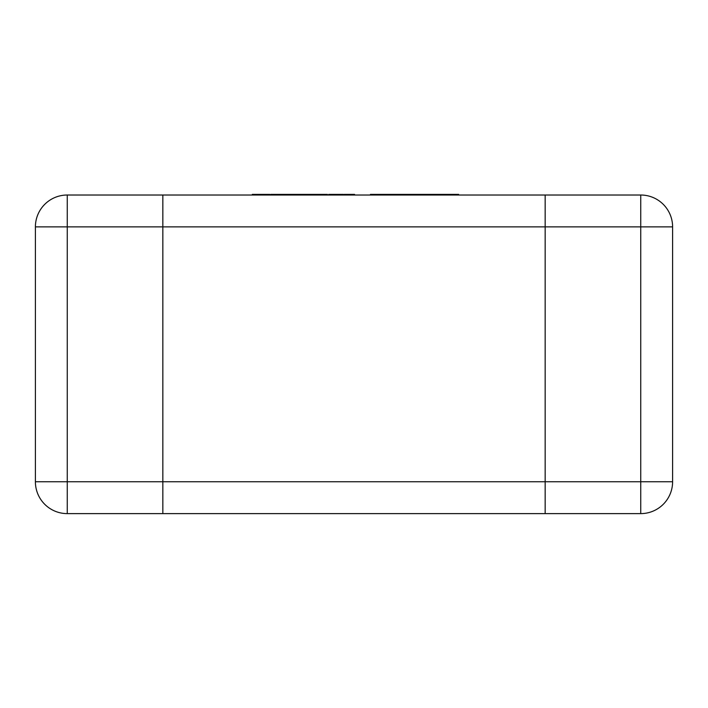 <?xml version="1.0" encoding="UTF-8"?>
<svg xmlns="http://www.w3.org/2000/svg" width="708" height="708" viewBox="0 0 708 708"><rect width="100%" height="100%" fill="white"/><g stroke="black" fill="none" stroke-linecap="round" stroke-linejoin="round"><path stroke-width="0.53" stroke-dasharray="3.54 2.66" d="M162.84 195.019L67.26 195.019A31.86 31.86 0 0 0 35.4 226.879L35.4 481.759A31.86 31.86 0 0 0 67.26 513.619L162.84 513.619L162.84 481.759L162.84 513.619L640.74 513.619A31.86 31.86 0 0 0 672.6 481.759L672.6 226.879A31.86 31.86 0 0 0 640.74 195.019L545.16 195.019L545.16 226.879L545.16 195.019L162.84 195.019L162.84 481.759L67.26 481.759L67.26 226.879L162.84 226.879L162.84 195.019M545.16 481.759L545.16 226.879L640.74 226.879L640.74 481.759L545.16 481.759L545.16 513.619L545.16 226.879L162.84 226.879L162.84 481.759L545.16 481.759M303.369 195.019L316.697 195.019L303.369 195.019L303.369 194.381L305.9 194.381L305.9 195.019M316.326 195.019L316.326 194.381L316.343 195.019M335.654 195.019L341.867 195.019L330.671 195.019L340.459 194.381L333.114 194.381L341.867 194.381L335.654 194.381M333.158 195.019L333.158 194.381L333.176 195.019M333.114 195.019L339.397 195.019L333.132 195.019L333.114 194.381L339.397 194.381L333.123 194.381L333.114 195.019M340.451 195.019L340.451 194.381L340.459 195.019M354.681 194.381L344.212 194.381L354.46 194.381L344.212 194.381L344.212 195.019L354.681 195.019L344.194 195.019L354.46 195.019L344.212 195.019L344.194 194.381M344.548 195.019L344.548 194.381L344.531 195.019M345.141 195.019L352.088 195.019L345.141 195.019L345.159 194.381L345.141 195.019M334.247 195.019L343.345 195.019L334.247 195.019L334.247 194.381L328.857 194.381L328.857 195.019M328.724 195.019L333.326 195.019L328.724 195.019L328.742 194.381L333.318 194.381L333.318 195.019M328.857 194.381L340.716 194.381L340.716 195.019L340.716 194.381L333.318 194.381M314.52 195.019L324.972 195.019L314.52 195.019L314.52 194.381L316.697 194.381L316.697 195.019M314.839 195.019L314.839 194.381L322.45 194.381L322.45 195.019M310.847 195.019L294.944 195.019L310.847 195.019M276.447 195.019L293.944 195.019L276.447 195.019M323.423 195.019L327.432 195.019L320.538 195.019L327.415 194.381M327.353 194.381L326.68 194.381L326.68 195.019L318.034 195.019L327.353 195.019M318.653 195.019L318.653 194.381L318.635 195.019M327.432 194.381L318.034 194.381L324.317 194.381L324.317 195.019L324.839 194.381L324.096 194.381L324.096 195.019M318.034 195.019L318.839 195.019L318.839 194.381L318.034 194.381L318.034 195.019L318.034 194.381M290.395 195.019L300.847 195.019L290.395 195.019L290.395 194.381L290.377 195.019M286.722 195.019L270.819 195.019L286.722 195.019L286.722 194.381L270.828 194.381M252.322 195.019L269.819 195.019L252.322 195.019M370.461 195.019L458.616 195.019L370.461 195.019M458.616 194.381L379.028 194.381L379.028 195.019L379.028 194.381L400.418 194.381L370.461 194.381M449.907 195.019L449.907 194.381L449.907 195.019M414.932 195.019L414.923 194.381L414.932 195.019M351.938 194.381L351.938 195.019M328.839 194.381L328.839 195.019M343.345 194.381L334.247 194.381M322.45 194.381L322.397 195.019M322.397 194.381L315.449 194.381L315.449 195.019M315.449 194.381L315.432 195.019M315.432 194.381L322.379 194.381L322.379 195.019M322.379 194.381L322.335 195.019M322.335 194.381L314.821 194.381M324.972 194.381L314.52 194.381M305.9 194.381L294.944 194.381L300.705 194.381L300.705 195.019M308.21 194.381L297.59 194.381L308.21 194.381L308.316 195.019L297.59 195.019L308.21 195.019M308.316 194.381L308.316 195.019M290.377 194.381L286.722 194.381M288.448 194.381L281.926 194.381L288.448 194.381L288.448 195.019L281.926 195.019L288.448 195.019M291.165 194.381L291.165 195.019M289.262 194.381L289.262 195.019M281.164 194.381L281.164 195.019L273.465 195.019L281.156 195.019L281.156 194.381L284.191 194.381L273.465 194.381L281.156 194.381M279.218 194.381L279.218 195.019M281.926 194.381L281.926 195.019M284.802 194.381L284.802 195.019M285.103 194.381L285.103 195.019M285.156 194.381L285.156 195.019M285.483 194.381L285.483 195.019M344.221 194.381L344.221 195.019M352.15 194.381L352.15 195.019M352.106 194.381L352.106 195.019L352.088 194.381L345.141 194.381L352.088 194.381M352.044 194.381L352.044 195.019M339.397 194.381L338.707 194.381L338.707 195.019L339.397 195.019L339.397 194.381L339.397 195.019M333.22 194.381L333.22 195.019M330.742 194.381L330.742 195.019M334.194 194.381L334.194 195.019M321.963 194.381L321.963 195.019M324.839 194.381L324.317 194.381L324.839 195.019M324.096 194.381L325.769 194.381M326.68 194.381L323.698 194.381L323.698 195.019L323.68 194.381L320.538 194.381L323.423 194.381M309.759 194.381L309.759 195.019M310.069 194.381L310.069 195.019M310.131 194.381L310.131 195.019M310.423 194.381L310.423 195.019M316.697 194.381L311.352 194.381L311.352 195.019M311.352 194.381L303.369 194.381M298.325 194.381L298.325 195.019M298.272 194.381L298.272 195.019M291.324 194.381L291.324 195.019M291.307 194.381L291.307 195.019M298.263 194.381L298.263 195.019M298.218 194.381L298.218 195.019M290.714 194.381L290.714 195.019M290.696 194.381L290.696 195.019M300.705 194.381L300.847 195.019M300.847 194.381L290.395 194.381M286.581 194.381L286.581 195.019M284.085 194.381L284.085 195.019M284.191 194.381L284.191 195.019M269.819 194.381L252.322 194.381M264.323 194.381L257.8 194.381L264.323 194.381L264.323 195.019L257.8 195.019L264.323 195.019M267.04 194.381L267.04 195.019M265.137 194.381L265.137 195.019M257.039 194.381L257.039 195.019M255.101 194.381L255.101 195.019M257.8 194.381L257.8 195.019M260.686 194.381L260.686 195.019M260.978 194.381L260.978 195.019M261.031 194.381L261.031 195.019M261.358 194.381L261.358 195.019M428.924 194.381L428.924 195.019M441.907 194.381L441.907 195.019M395.498 194.381L395.498 195.019M399.728 194.381L399.728 195.019M418.322 194.381L418.322 195.019M441.704 194.381L441.704 195.019M428.676 194.381L428.676 195.019M390.843 194.381L390.843 195.019M389.055 194.381L389.055 195.019M396.445 194.381L396.445 195.019M388.294 194.381L388.294 195.019M35.4 226.879L67.26 226.879L67.26 195.019A31.86 31.86 0 0 0 35.4 226.879M67.26 481.759L35.4 481.759A31.86 31.86 0 0 0 67.26 513.619L67.26 481.759M672.6 481.759L640.74 481.759L640.74 513.619A31.86 31.86 0 0 0 672.6 481.759M640.74 226.879L672.6 226.879A31.86 31.86 0 0 0 640.74 195.019L640.74 226.879M333.866 194.381L333.866 195.019M338.849 194.381L338.849 195.019M338.628 194.381L338.628 195.019M340.902 194.381L340.902 195.019M305.493 194.381L305.493 195.019L305.493 194.381M297.926 194.381L297.926 195.019M305.272 194.381L305.272 195.019M299.705 194.381L299.705 195.019M297.59 194.381L297.59 195.019L297.59 194.381M299.679 194.381L299.679 195.019M335.902 194.381L335.902 195.019M337.229 194.381L337.229 195.019M341.867 194.381L341.867 195.019L341.867 194.381M340.698 194.381L340.698 195.019M337.495 194.381L337.495 195.019M330.68 194.381L330.68 195.019L330.671 194.381M336.38 194.381L336.38 195.019M338.743 194.381L338.743 195.019M336.849 194.381L336.849 195.019M319.627 194.381L319.627 195.019M322.167 194.381L322.167 195.019M321.919 194.381L321.919 195.019M321.158 194.381L321.158 195.019M320.538 194.381L320.538 195.019L320.538 194.381M312.44 194.381L312.44 195.019M314.945 194.381L314.945 195.019M314.768 194.381L314.768 195.019M309.785 194.381L309.785 195.019M281.377 194.381L281.377 195.019L281.377 194.381M273.81 194.381L273.81 195.019M281.041 194.381L281.041 195.019M275.58 194.381L275.58 195.019M273.465 194.381L273.465 195.019L273.465 194.381M275.554 194.381L275.554 195.019M452.916 194.381L452.916 195.019M428.844 194.381L428.844 195.019M428.65 194.381L428.65 195.019M435.986 194.381L435.986 195.019M410.065 194.381L410.065 195.019M389.736 194.381L389.736 195.019M395.276 194.381L395.276 195.019M396.108 194.381L396.108 195.019M400.418 194.381L400.418 195.019L400.418 194.381M375.665 194.381L375.665 195.019M423.499 195.019L423.499 194.381M434.278 195.019L434.278 194.381"/><path stroke-width="1.06" d="M67.26 195.019L162.84 195.019L162.84 481.759L162.84 195.019L640.74 195.019A31.86 31.86 0 0 1 672.6 226.879L672.6 481.759A31.86 31.86 0 0 1 640.74 513.619L545.16 513.619L545.16 226.879L545.16 513.619L67.26 513.619A31.86 31.86 0 0 1 35.4 481.759L35.4 226.879A31.86 31.86 0 0 1 67.26 195.019A31.86 31.86 0 0 0 35.4 226.879L67.26 226.879L67.26 481.759L162.84 481.759L162.84 513.619L162.84 481.759L640.74 481.759L640.74 226.879L545.16 226.879L545.16 195.019L545.16 226.879L67.26 226.879L67.26 195.019M351.814 195.019L351.814 194.381L344.194 194.381L344.194 195.019M351.814 194.381L354.319 194.381L354.319 195.019M354.319 194.381L354.46 195.019M343.345 194.381L343.345 195.019L343.345 194.381L328.724 194.381L328.724 195.019M270.819 194.381L270.819 195.019L270.828 194.381L314.502 194.381L314.502 195.019M314.502 194.381L314.821 195.019M314.821 194.381L324.83 194.381L324.83 195.019M324.83 194.381L324.972 195.019M310.847 194.381L310.847 195.019M310.706 194.381L310.706 195.019M283.713 194.381L283.713 195.019M276.447 194.381L276.447 195.019M286.395 194.381L286.395 195.019M293.944 194.381L293.944 195.019M354.46 194.381L354.54 195.019M354.54 194.381L354.681 195.019M324.972 194.381L327.415 194.381L327.415 195.019M327.415 194.381L327.432 195.019M327.353 194.381L326.68 194.381L327.353 194.381L327.353 195.019L327.353 194.381M313.971 194.381L313.971 195.019M252.322 195.019L252.322 194.381L269.819 194.381L269.819 195.019M259.588 194.381L259.588 195.019M262.279 194.381L262.279 195.019M370.461 195.019L370.461 194.381L458.616 194.381L458.616 195.019L458.616 194.381M384.019 194.381L384.019 195.019M391.4 194.381L391.4 195.019M432.889 194.381L432.889 195.019M67.26 513.619A31.86 31.86 0 0 1 35.4 481.759L67.26 481.759L67.26 513.619M640.74 195.019A31.86 31.86 0 0 1 672.6 226.879L640.74 226.879L640.74 195.019M672.6 481.759A31.86 31.86 0 0 1 640.74 513.619L640.74 481.759L672.6 481.759M333.326 194.381L333.326 195.019M340.486 194.381L340.486 195.019M294.944 194.381L294.944 195.019L294.944 194.381M297.829 194.381L297.829 195.019M305.157 194.381L305.157 195.019M325.769 194.381L325.769 195.019M273.704 194.381L273.704 195.019M410.144 194.381L410.144 195.019M426.765 194.381L426.765 195.019M436.066 194.381L436.066 195.019M452.014 194.381L452.014 195.019"/></g></svg>
